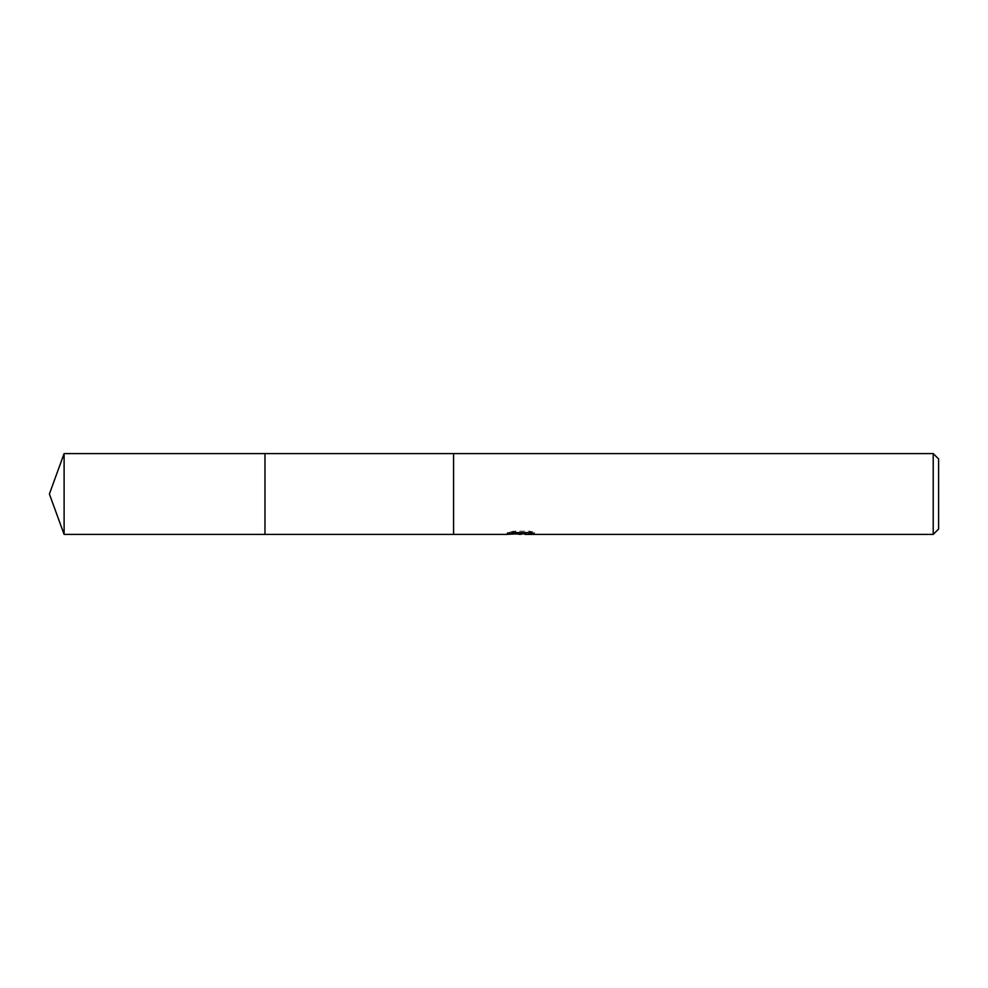 <?xml version="1.0" encoding="UTF-8"?>
<svg xmlns="http://www.w3.org/2000/svg" width="988" height="988" viewBox="0 0 988 988"><rect width="100%" height="100%" fill="white"/><g stroke="black" fill="none" stroke-linecap="round" stroke-linejoin="round"><path stroke-width="0.74" stroke-dasharray="4.94 3.71" d="M521.578 532.73L531.569 531.952L531.569 532.742L525.073 533.051M531.569 532.742L531.569 534.1L531.569 533.335L525.073 533.779M525.233 534.422L531.569 534.1M527.086 532.594L534.422 532.409L529.79 531.174L513.846 531.174L509.647 532.273L522.566 532.273L507.19 533.075L513.118 531.174L519.033 533.075L521.565 532.73L521.565 533.718M513.118 531.174L513.118 532.594L507.19 534.422L507.19 533.075L519.033 533.075M516.242 534.026L513.118 532.594M509.635 532.273L509.635 533.644M513.846 531.174L513.846 532.594M529.79 531.174L529.79 532.594M534.422 532.409L534.422 533.779M531.569 531.952L531.569 533.335M938.6 458.975L938.6 529.025M933.215 453.578L933.215 534.422M453.578 453.578L453.578 534.422M453.566 453.591L453.566 534.409M264.969 453.591L264.969 534.409M64.109 453.578L64.109 534.422M264.969 453.578L264.969 534.422M520.948 533.075L522.566 533.075M520.861 534.397L520.861 533.051"/><path stroke-width="1.48" d="M507.474 532.989L507.19 534.422L264.969 534.409L264.969 453.591L933.215 453.578L938.6 458.975L938.6 529.025L933.215 534.422L525.233 534.422L525.073 533.051L527.086 532.594M453.566 534.409L453.566 453.591M453.578 534.422L453.578 453.578M525.073 533.779L516.242 534.026M520.948 534.422L521.578 534.088M521.565 533.718L519.033 534.422M933.215 534.422L933.215 453.578M507.474 534.335L522.566 533.644L509.635 533.644L513.846 532.594L529.79 532.594L534.422 533.779L525.073 534.397M522.566 532.594L522.566 533.644M64.109 534.422L64.109 453.578L264.969 453.578L264.969 534.422L64.109 534.422L49.4 494L64.109 453.578M522.566 533.075L525.073 533.075"/></g></svg>
